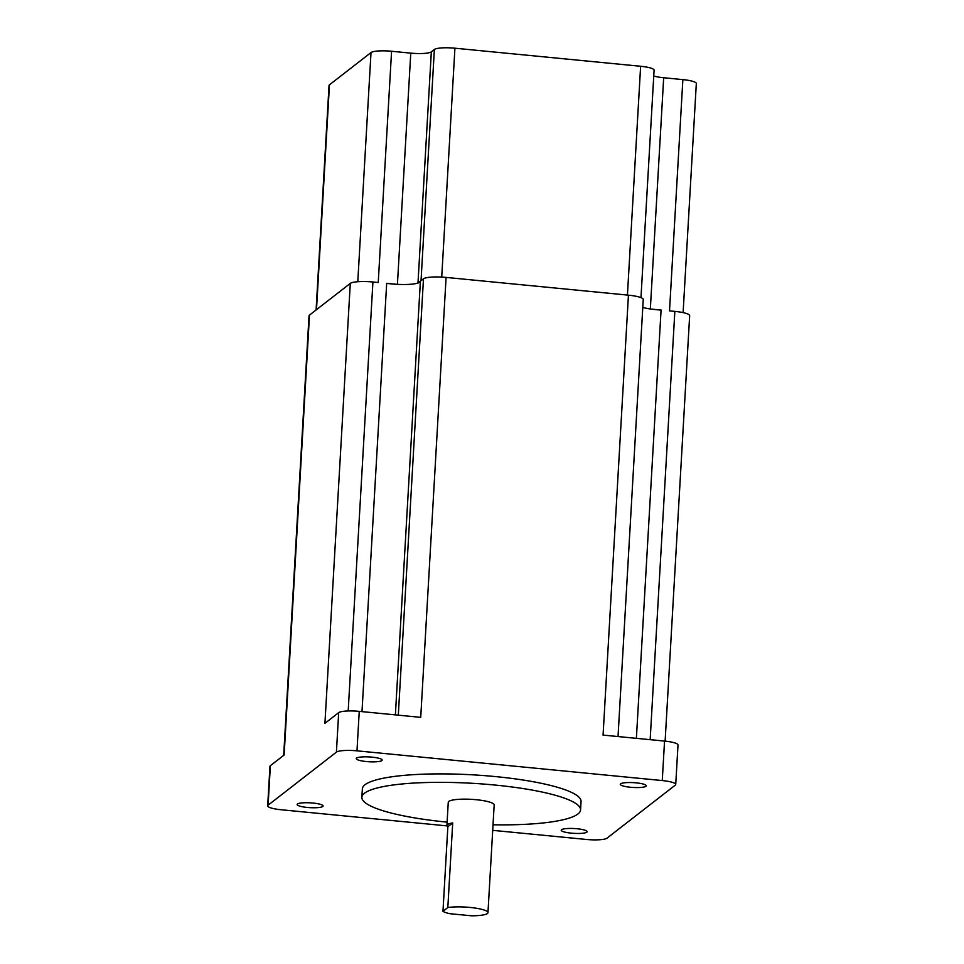 <?xml version="1.0" encoding="UTF-8"?>
<svg xmlns="http://www.w3.org/2000/svg" width="964" height="964" viewBox="0 0 964 964"><rect width="100%" height="100%" fill="white"/><g stroke="black" fill="none" stroke-linecap="round" stroke-linejoin="round"><path stroke-width="1.45" d="M577.026 828.751A12.99 2.41 3.3 0 1 587.16 831.703A12.99 2.41 3.3 0 1 571.363 833.149A12.99 2.41 3.3 0 1 561.217 830.209A12.99 2.41 3.3 0 1 577.026 828.751M312.963 803.048A12.99 2.41 3.3 0 1 323.097 805.988A12.99 2.41 3.3 0 1 307.299 807.446A12.99 2.41 3.3 0 1 297.153 804.494A12.99 2.41 3.3 0 1 312.963 803.048M372.044 757.15A12.99 2.41 3.3 0 1 382.19 760.102A12.99 2.41 3.3 0 1 366.38 761.548A12.99 2.41 3.3 0 1 356.246 758.608A12.99 2.41 3.3 0 1 372.044 757.15M636.107 782.852A12.99 2.41 3.3 0 1 646.254 785.805A12.99 2.41 3.3 0 1 630.444 787.251A12.99 2.41 3.3 0 1 620.31 784.31A12.99 2.41 3.3 0 1 636.107 782.852M361.994 711.625L386.685 283.332L397.011 284.332A23.57 4.374 3.3 0 1 391.721 283.934A23.57 4.374 3.3 0 1 386.685 283.332M636.385 738.34L661.075 310.034A23.57 4.374 3.3 0 1 655.785 309.637A23.57 4.374 3.3 0 1 650.748 309.034A23.57 4.374 3.3 0 1 642.783 307.432M470.022 907.437A23.003 4.266 -176.7 0 0 447.826 907.546L452.706 822.943A23.003 4.266 3.3 0 0 446.922 825.413L448.26 802.289A23.003 4.266 3.3 0 1 476.228 799.71A23.003 4.266 3.3 0 1 494.171 804.94L487.965 912.655A23.003 4.266 -176.7 0 0 470.022 907.437M446.922 825.413A23.003 4.266 3.3 0 0 447.85 826.714L442.97 911.317A23.003 4.266 -176.7 0 0 449.766 913.691L471.468 915.8A23.003 4.266 -176.7 0 0 487.965 912.655M493.026 824.786A109.522 20.34 -176.7 0 0 580.557 809.917A109.522 20.34 -176.7 0 0 495.098 785.058A109.522 20.34 -176.7 0 0 361.874 797.3A109.522 20.34 -176.7 0 0 447.115 822.135M580.557 809.917L581.051 801.458A109.522 20.34 -176.7 0 0 495.58 776.598A109.522 20.34 -176.7 0 0 362.356 788.841L361.874 797.3M398.313 715.168L423.473 278.825L421.027 280.729L434.366 49.489A17.244 3.205 3.3 0 1 454.924 48.2L640.626 66.275A17.244 3.205 3.3 0 1 654.086 70.191L640.976 297.635M423.473 278.825A18.979 3.519 3.3 0 1 446.091 277.415L628.432 295.165A18.979 3.519 3.3 0 1 643.241 299.467L618.032 736.556M420.388 281.38A23.57 4.374 3.3 0 1 418.087 283.018A23.57 4.374 3.3 0 1 397.011 284.332M283.693 755.354L309.034 315.806A18.979 3.519 3.3 0 1 309.492 315.095L350.293 283.404A18.979 3.519 3.3 0 1 372.923 281.994L348.185 710.974M316.096 309.962L329.037 85.471A17.244 3.205 3.3 0 1 329.459 84.82L371.007 52.55A17.244 3.205 3.3 0 1 391.577 51.261L378.237 282.512L372.923 281.994M650.158 739.677L674.848 311.384L669.522 310.866L682.861 79.614A17.244 3.205 3.3 0 1 696.321 83.531L683.115 312.613M674.848 311.384A18.979 3.519 3.3 0 1 689.658 315.686L665.124 741.135M447.043 825.895L281.139 809.748A17.244 3.205 3.3 0 1 267.679 805.832A17.244 3.205 3.3 0 1 268.1 805.181L336.412 752.125A17.244 3.205 3.3 0 1 356.981 750.836L662.268 780.563A17.244 3.205 3.3 0 1 675.728 784.467A17.244 3.205 3.3 0 1 675.318 785.118L606.995 838.174A17.244 3.205 3.3 0 1 586.425 839.463L492.712 830.341M350.293 283.404L324.928 723.325L338.689 712.649A17.244 3.205 3.3 0 1 359.247 711.36L420.726 717.349L446.091 277.415M628.432 295.165L603.066 735.098L664.545 741.075A17.244 3.205 3.3 0 1 678.005 744.991L675.728 784.467M267.679 805.832L269.956 766.344A17.244 3.205 3.3 0 1 270.366 765.705L284.127 755.017L309.492 315.095M442.97 911.317L447.826 907.546M447.85 826.714L452.706 822.943M653.749 76.011A17.244 3.205 -176.7 0 0 663.678 77.747L682.861 79.614M650.748 309.034L661.075 310.034M391.577 51.261L410.76 53.128A17.244 3.205 -176.7 0 0 431.33 51.851L434.366 49.489M395.385 714.878L420.388 281.223L418.087 283.018M338.689 712.649L336.412 752.125M359.247 711.36L356.981 750.836M664.545 741.075L662.268 780.563M270.366 765.705L268.1 805.181M663.678 77.747L650.339 308.974M410.76 53.128L397.421 284.356M431.33 51.851L417.99 283.042M329.459 84.82L316.493 309.661M371.007 52.55L357.789 281.717M454.924 48.2L441.729 277.09M640.626 66.275L627.431 295.068"/></g></svg>
